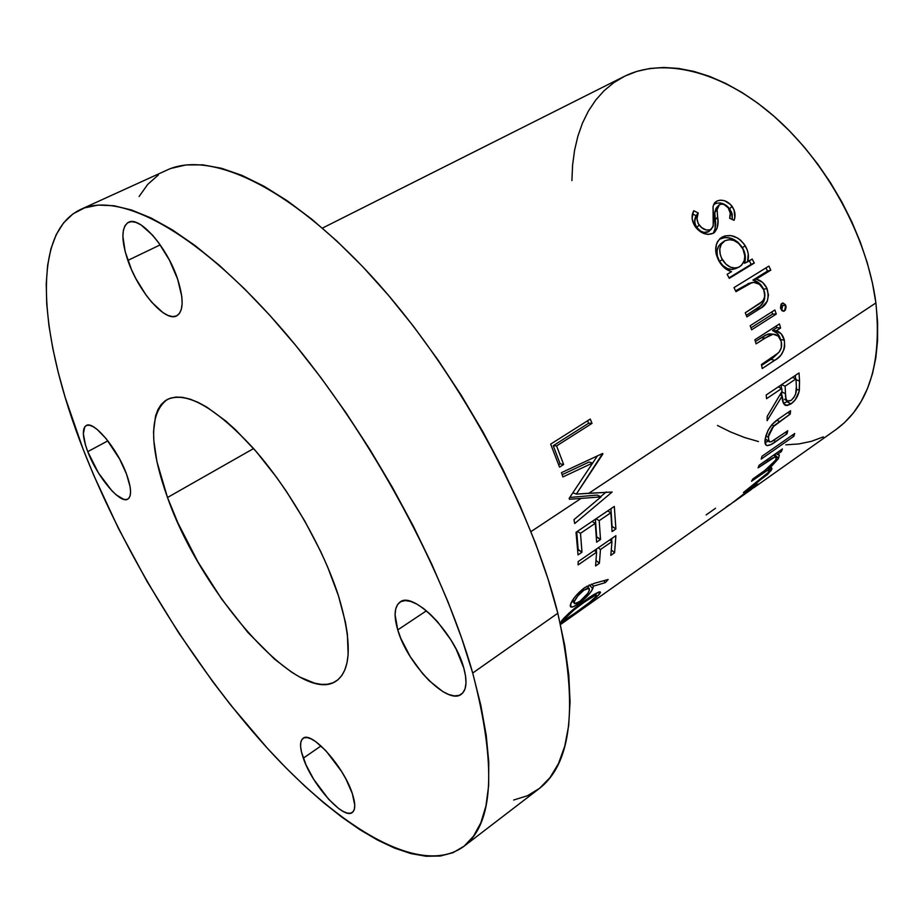 <?xml version="1.0" encoding="UTF-8"?>
<svg xmlns="http://www.w3.org/2000/svg" width="924" height="924" viewBox="0 0 924 924"><rect width="100%" height="100%" fill="white"/><g stroke="black" fill="none" stroke-linecap="round" stroke-linejoin="round"><path stroke-width="1.39" d="M581.046 498.429L530.977 531.623L581.046 498.429L569.415 499.249L569.184 498.325L592.654 463.016L562.901 476.946L561.469 472.649L602.667 453.465L602.852 454.065L576.345 494.097L612.138 492.03L574.682 523.562L573.977 519.658L601.027 496.858L581.046 498.429L601.027 496.858L573.977 519.658L574.682 523.562L612.138 492.03L588.854 493.254L875.894 302.933L588.854 493.254L576.345 494.097L602.667 453.465L561.469 472.649L562.901 476.946L592.654 463.016L569.184 498.325L569.415 499.249L581.046 498.429M753.672 487.826L757.876 484.13L751.674 487.918L730.699 504.088L751.674 487.918L757.796 484.153L753.672 487.826L836.012 429.556C868.664 405.728 881.958 363.525 875.894 302.933L877.604 322.153L877.569 340.506L875.837 357.784L872.464 373.804L867.532 388.427L861.145 401.501L853.406 412.959L844.432 422.695L835.943 429.602M766.215 394.964L799.029 372.938L799.549 381.138L799.133 391.453L795.137 399.953L791.002 403.892L787.075 405.555L783.598 403.661L782.189 395.922L767.116 420.674L767.197 416.389L781.97 391.429L781.773 388.438L766.539 398.694L766.215 394.964L766.539 398.694L781.773 388.438L781.97 391.429L767.197 416.389L767.116 420.674L782.189 395.922C782.027 400.97 783.24 404.146 785.816 405.474L791.002 403.892C795.321 400.773 798.093 396.304 799.318 390.494L799.549 381.138L796.026 379.591L799.549 381.138L799.029 372.938L766.215 394.964M779.267 418.457L790.551 410.718L790.263 414.044L772.614 427.131L768.699 434.499L768.421 441.094L769.53 441.926L771.886 441.464L787.722 430.757L787.052 433.749L771.101 444.513L767.209 445.611L765.915 444.998L765.176 439.189L768.029 430.318L772.094 424.451L779.267 418.457C771.54 423.423 766.839 430.341 765.176 439.189C764.575 442.631 765.107 444.744 766.77 445.507C769.103 445.703 772.06 444.409 775.675 441.637L787.052 433.749L785.296 432.432L787.052 433.749L787.722 430.757L771.228 441.753L769.415 441.891L768.098 437.191L773.735 425.883L790.263 414.044L787.86 412.566L790.263 414.044L790.551 410.718L779.267 418.457M762.011 456.271L794.721 433.472L793.855 436.29L761.191 459.078L762.011 456.271L761.191 459.078L793.855 436.29L792.399 435.1L793.855 436.29L794.721 433.472L762.011 456.271M759.101 465.269L782.397 448.972L781.358 451.582L777.35 454.4L779.359 455.001L778.262 458.847L769.704 468.214L771.69 467.879L771.956 469.069L767.601 474.451L743.404 492.538L762.589 478.089L768.052 472.857L769.288 470.328L767.024 470.663L751.535 481.231L752.829 478.99L769.253 467.301L773.966 462.808L776.472 458.454L776.414 457.496L774.786 457.034L758.096 467.879L759.101 465.269L758.096 467.879L767.948 460.984C771.424 458.35 774.058 457.034 775.848 457.01L775.952 459.863L764.633 470.674L752.829 478.99L751.535 481.231L760.556 474.878C764.437 471.979 767.243 470.385 768.953 470.085L768.456 472.326L743.404 492.538L755.867 483.737L770.997 470.709L771.598 467.856L769.704 468.214L778.562 458.304L779.359 455.001L777.35 454.4L781.358 451.582L780.179 450.531L781.358 451.582L782.397 448.972L759.101 465.269M576.033 532.282L614.31 506.433L615.904 528.955L612.081 531.589L610.868 512.762L599.202 520.662L600.519 539.5L596.638 542.157L595.287 523.307L580.503 533.321L581.981 552.194L578.043 554.885L576.033 532.282L578.043 554.885L581.981 552.194L578.135 549.422L576.749 531.797L577.8 549.653L581.981 552.194L580.503 533.321L595.287 523.307L596.638 542.157L600.519 539.5L596.65 536.786L595.426 519.184L596.43 536.936L600.519 539.5L599.202 520.662L610.868 512.762L612.081 531.589L615.904 528.955L611.907 526.368L610.949 508.708L612.034 526.276L615.904 528.955L614.31 506.433L576.033 532.282M578.158 561.619L615.881 535.689L614.587 552.748L610.81 555.37L611.977 541.591L600.473 549.503L599.399 563.293L595.564 565.95L596.615 552.171L578.124 564.899L578.158 561.619L578.124 564.899L596.615 552.171L595.564 565.95L599.399 563.293L596.142 560.498L599.399 563.293L600.473 549.503L611.977 541.591L610.81 555.37L614.587 552.748L611.411 550.057L614.587 552.748L615.881 535.689L578.158 561.619M594.479 583.263L608.142 579.498L605.393 582.605L593.462 586.139L591.452 591.152L587.352 596.119L580.826 601.974L573.515 606.629L570.72 606.964L570.258 605.301L572.58 600.196L575.871 595.749L584.649 587.629L594.479 583.263L584.649 587.629C577.65 593.058 572.984 598.475 570.662 603.88L571.078 607.114C572.522 607.311 575.04 606.144 578.62 603.591C585.527 598.613 590.251 593.624 592.792 588.634L593.462 586.139L605.393 582.605L603.742 580.803L605.393 582.605L608.142 579.498L594.479 583.263M583.772 601.42L599.052 591.961L600.519 592.492L596.685 597.031L576.911 612.242L563.952 621.101L560.729 622.441L568.78 613.317L583.772 601.42M127.859 260.406C121.056 239.917 121.275 227.223 128.494 222.326C139.478 215.558 167.417 247.482 177.627 279.129L169.439 260.141L158.535 242.562L152.61 235.227L141.025 224.925L135.84 222.349L131.323 221.633L127.662 222.776L124.983 225.699L123.377 230.272L122.869 236.29L125.167 251.651L131.439 269.473L135.793 278.494L146.142 295.195L151.767 302.275L162.936 312.612L168.076 315.477L172.649 316.609L176.484 315.95L179.418 313.502L181.335 309.332L182.143 303.58L181.785 296.431L177.627 279.129C183.899 299.087 183.599 311.319 176.75 315.823C165.465 322.626 138.346 291.499 127.859 260.406L160.198 244.872L127.859 260.406M87.768 451.651C82.479 437.399 81.947 428.701 86.163 425.571C93.474 420.212 117.313 448.544 126.438 473.897L119.693 459.159L106.191 438.704L97.066 429.36L93.012 426.588L89.536 425.236L86.74 425.329L84.742 426.842L83.345 433.818L85.47 444.998L87.768 451.651L98.394 472.857L111.804 490.679L116.158 494.814L123.712 499.341L126.623 499.561L128.794 498.348L130.134 495.749L130.584 491.834L130.099 486.752L126.438 473.897C131.416 487.78 131.878 496.2 127.824 499.122C120.27 504.423 97.032 476.611 87.768 451.651L107.889 440.829L87.768 451.651M303.315 758.165C299.734 747.712 299.665 741.094 303.095 738.311C311.226 730.434 343.797 766.516 352.287 793.473L345.911 779.013L341.545 771.413L325.941 750.773L315.569 741.522L311.03 738.842L307.161 737.583L304.088 737.802L301.94 739.466L300.774 742.48L300.623 746.719L301.478 752.021L306.04 764.945L313.733 779.371L328.667 799.295L338.808 808.65L343.37 811.549L347.355 813.108L350.612 813.212L352.98 811.873L354.389 809.112L354.747 805.012L352.287 793.473C355.555 803.499 355.567 809.828 352.321 812.462C343.728 820.212 311.989 784.615 303.315 758.165L321.032 745.934L303.315 758.165M397.747 629.914C393.589 615.731 394.363 606.456 400.046 602.078C412.97 590.713 454.7 633.079 463.744 667.879L456.19 649.26L450.75 639.674L437.687 621.944L430.596 614.529L423.538 608.5L416.782 604.065L410.603 601.397L405.232 600.577L400.866 601.605L397.667 604.4L395.726 608.847L395.091 614.737L397.747 629.914L400.912 638.623L410.302 656.733L422.614 673.619L429.337 680.838L442.746 691.533L448.937 694.571L454.458 695.888L459.101 695.379L462.67 693.058L465.003 688.981L465.985 683.275L465.569 676.149L463.744 667.879C467.394 681.346 466.574 690.147 461.307 694.259C447.655 705.636 407.218 663.929 397.747 629.914L426.426 610.799L397.747 629.914M167.498 497.505C149.111 445.946 149.03 413.271 167.244 399.491C186.429 391.002 215.038 407.172 253.06 447.978C288.692 488.091 322.961 547.505 338.461 595.818L327.535 566.724L320.72 551.57L304.758 520.997L286.336 491.291L276.484 477.211L256.098 451.455L235.632 429.856L225.664 420.905L206.837 407.126L198.163 402.402L190.113 399.145L182.744 397.366L176.114 397.054L170.293 398.175L165.304 400.681L161.169 404.504L157.935 409.598L155.578 415.858L153.546 431.6L153.846 440.887L156.965 461.792L167.498 497.505L177.974 523.03L197.944 561.919L221.76 599.214L247.84 632.397L274.451 659.066L291.557 672.141L299.688 677.038L314.749 683.217L321.517 684.384L327.685 684.234L333.171 682.709L337.907 679.798L341.834 675.502L344.871 669.819L346.997 662.785L348.14 654.446L347.378 634.083L345.437 622.245L338.461 595.818C352.183 641.522 351.466 669.912 336.301 681C299.954 706.791 201.085 594.016 167.498 497.505L253.58 448.567L167.498 497.505M472.707 673.03C496.8 766.146 493.693 824.046 463.374 846.731C420.362 877.28 340.124 828.216 266.551 747.354C192.492 665.326 124.105 553.903 82.998 448.902L65.154 397.32L58.247 372.476L52.818 348.487L48.937 325.571L46.72 303.927L46.246 283.784L47.621 265.361L50.901 248.914L56.179 234.684L63.513 222.938L72.938 213.918L84.477 207.9L98.129 205.093L113.848 205.729L131.555 210.002L151.143 218.029L172.442 229.914L195.23 245.668L219.254 265.257L244.213 288.531L269.762 315.28L295.507 345.183L321.067 377.847L346.003 412.809L369.923 449.526L392.434 487.41L413.167 525.848L431.785 564.229L448.048 601.928L461.734 638.369L472.707 673.03L480.861 705.439L486.209 735.204L488.773 762.023L488.646 785.654L485.955 805.924L480.85 822.764L473.538 836.139L464.206 846.084L453.06 852.679L440.321 856.017L426.207 856.271L410.914 853.58L394.64 848.128L377.57 840.089L359.875 829.671L341.718 817.047L323.25 802.413L304.608 785.943L285.92 767.798L267.29 748.163L230.665 705.024L212.855 681.82L178.702 632.882L147.031 581.427L118.503 528.54L93.751 475.306L82.998 448.902C39.824 338.658 29.799 233.495 80.665 209.436C118.711 191.291 194.571 229.498 278.632 325.248C362.543 420.709 442.122 564.171 472.707 673.03L557.807 613.236L472.707 673.03M463.421 846.707L538.657 789.027C571.979 763.94 578.355 705.335 557.807 613.236L564.703 645.31L568.78 674.924L570.062 701.766L568.676 725.594L564.749 746.245L558.466 763.594L549.999 777.615L539.57 788.322L527.385 795.76L513.686 800.022M139.085 196.512L147.701 184.407L158.397 174.948M171.159 168.376L185.978 164.946L202.783 164.853L221.494 168.284L241.949 175.375L263.987 186.221L287.364 200.855L311.815 219.219L337.017 241.199L362.635 266.586L388.265 295.103L413.525 326.38L437.988 359.956L461.284 395.333L482.998 431.947L502.818 469.23L520.42 506.571L535.573 543.381L548.071 579.117L557.807 613.236C531.288 505.786 455.105 367.036 371.483 276.08C287.722 184.881 208.963 150.208 166.978 170.097L80.792 209.378M571.898 180.619L572.591 165.119L574.578 150.266L577.87 136.198L582.501 123.054L588.438 110.984L595.68 100.127L604.192 90.598L613.94 82.559L624.867 76.115L636.902 71.379L649.942 68.468L663.882 67.464L678.597 68.434L693.947 71.425L709.771 76.449L725.883 83.507L742.111 92.562L758.246 103.534L774.081 116.332L789.419 130.827L804.053 146.835L817.798 164.183L830.457 182.652L841.868 201.998L851.893 221.968L860.383 242.319L867.255 262.762L872.441 283.056L875.894 302.933C867.359 236.902 826.322 161.619 773.492 115.823C720.581 69.993 662.173 57.138 624.012 76.542L322.43 228.101M823.33 436.89L811.468 441.302L798.914 443.936L785.804 444.825M758.454 441.533L744.455 437.479L730.41 431.901L717.44 425.467M550.658 444.144L590.263 419.057L592.018 423.377L556.583 445.911L563.64 464.495L559.551 467.128L550.658 444.144L559.551 467.128L563.64 464.495L560.129 463.825L553.233 445.703L556.583 445.911L592.018 423.377L588.611 423.238L553.233 445.703L556.583 445.911L563.64 464.495L560.129 463.825L558.708 464.749L560.129 463.825L553.233 445.703L588.611 423.238L587.606 420.743L588.611 423.238L592.018 423.377L590.263 419.057L550.658 444.144M754.873 339.766L779.429 323.943L780.63 327.997L776.241 330.827L781.323 333.957L784.337 340.171L784.672 346.419L783.956 349.618L780.988 355.082L776.888 358.789L762.242 368.526L761.411 364.564L775.686 355.105L779.302 351.813L781.323 347.62L781.207 341.406L778.193 336.093L773.307 334.222L769.207 335.562L756.098 343.844L754.873 339.766L756.098 343.844L765.026 338.068L773.157 334.222C777.107 334.269 779.787 336.659 781.207 341.406C782.258 345.876 781.3 349.699 778.355 352.899L761.411 364.564L762.242 368.526L774.728 360.314C782.085 356.456 785.284 349.746 784.337 340.171C782.986 335.042 780.295 331.924 776.241 330.827L780.63 327.997L776.853 327.662L772.476 330.48L776.241 330.827L772.476 330.48C776.379 331.497 779.013 334.338 780.364 339.004L777.523 333.495L772.476 330.48L776.853 327.662L776.356 325.929L776.853 327.662L780.63 327.997L779.429 323.943L754.873 339.766M750.196 325.71L774.866 309.99L776.276 314.068L751.628 329.822L750.196 325.71L751.628 329.822L776.276 314.068L772.603 314.079L750.958 327.893L772.603 314.079L771.852 311.908L772.603 314.079L776.276 314.068L774.866 309.99L750.196 325.71M785.504 304.804L786.105 307.011L785.423 309.967L783.968 311.169L782.293 310.903L780.491 308.015L781.023 304.319L783.032 303.026L785.504 304.804M734.003 287.607L768.884 266.1L770.812 270.131L756.236 279.14L762.485 282.305L766.597 287.653L768.456 294.929L767.29 301.178L761.78 307.38L746.904 316.897L745.264 312.774L759.794 303.546L763.293 300.265L764.864 296.05L763.698 289.732L759.447 284.315L753.695 282.351L749.329 283.622L735.978 291.684L734.003 287.607L735.978 291.684L752.044 282.548C757.01 281.843 760.891 284.234 763.698 289.732C765.603 294.282 765.188 298.152 762.427 301.374L745.264 312.774L746.904 316.897L759.597 308.859C767.243 305.116 769.715 298.36 767.024 288.565C764.575 283.402 760.983 280.272 756.236 279.14L770.812 270.131L767.498 271.09L752.944 280.088L756.236 279.14L752.944 280.088C757.645 281.139 761.191 284.176 763.582 289.2L767.024 288.565L763.582 289.2C766.192 298.752 763.686 305.405 756.051 309.17L759.597 308.859L756.051 309.17L746.292 315.338L760.325 306.04L763.755 301.559L764.668 298.614L764.575 292.227L762.716 287.433L759.124 283.125L752.944 280.088L767.498 271.09L765.973 267.902L767.498 271.09L770.812 270.131L768.884 266.1L734.003 287.607M720.801 238.011L724.786 235.932L731.103 235.608L737.548 238.022L740.517 240.113L744.213 244.294L747.158 249.757L748.244 253.881L747.585 261.873L752.171 259.078L754.296 263.051L729.279 278.343L727.119 274.324L731.496 271.668L724.601 267.96L721.644 264.934L718.271 259.702L716.25 254.435L715.707 250.866L716.458 244.179L717.74 241.314L720.801 238.011M693.416 211.631L693.785 210.73L698.197 212.97L696.973 218.711L698.151 223.481L701.639 227.616L706.329 230.053L710.198 229.81L712.866 227.073L713.674 220.871L713.039 206.422L714.691 202.783L717.394 200.843L720.281 200.15L724.578 200.727L730.48 204.458L734.026 209.702L734.788 216.944L734.083 220.328L729.637 218.249L730.26 213.132L728.239 207.865L724.069 204.55L721.609 204.054L719.103 204.862L717.082 208.986L717.925 221.679L717.116 228.297L713.42 233.218L707.865 234.43L701.709 232.513L694.802 226.068L692.099 218.514L693.416 211.631M708.847 231.531L703.915 232.421L700.739 231.115L697.377 228.216L695.229 224.497L694.767 221.379L696.061 215.719L692.607 213.998L696.061 215.719L698.197 212.97L696.061 215.719C694.097 219.404 694.351 223.342 696.823 227.523L699.121 224.994C696.569 220.686 696.269 216.69 698.197 212.97L693.785 210.73C691.036 215.708 691.626 221.159 695.518 227.073C701.062 233.691 707.033 235.747 713.42 233.218L714.425 232.49C717.729 228.424 718.814 223.296 717.659 217.094L717.036 209.771L719.461 204.631C722.649 203.465 725.583 204.539 728.239 207.865C730.434 211.4 730.896 214.853 729.637 218.249L734.083 220.328C735.827 215.719 735.146 211.018 732.039 206.237C727.234 200.623 722.071 198.96 716.55 201.259L714.91 202.541L713.039 206.422L713.212 226.034L710.856 229.487C706.583 230.988 702.667 229.487 699.121 224.994L696.823 227.523C700.288 231.912 704.157 233.345 708.408 231.832L711.572 228.967M713.617 204.55L716.55 201.259L714.391 204.042C719.9 201.721 724.994 203.303 729.683 208.778L732.039 206.237L729.683 208.778L732.189 214.068L732.247 219.462L731.612 212.162L726.403 205.544L720.212 202.968L716.146 203.28L713.617 204.55M717.971 206.017L716.262 208.085L714.772 212.393L717.036 209.771L714.772 212.393L715.303 219.589L717.659 217.094L715.303 219.589C716.1 224.751 715.407 229.325 713.247 233.31L715.164 228.517L714.772 212.393L715.985 208.397M744.49 263.248L747.585 261.873C749.202 256.549 748.428 251.213 745.264 245.853L742.353 247.551C745.437 252.783 746.153 258.004 744.49 263.248L745.229 255.394L742.353 247.551L745.264 245.853C738.484 236.336 730.734 233.425 722.025 237.145L719.392 239.247C728.066 235.505 735.712 238.277 742.353 247.551L737.699 241.972L731.646 238.484L725.19 237.456L719.392 239.247L720.812 238.011C714.587 243.867 714.044 251.651 719.161 261.388C722.314 266.701 726.426 270.131 731.496 271.668L727.119 274.324L729.279 278.343L754.296 263.051L729.013 277.858L751.154 264.333L749.295 260.834L751.154 264.333L754.296 263.051L752.171 259.078L744.49 263.248M735.573 268.595L732.235 269.473L727.465 268.641L723.018 265.708L719.484 261.33L717.37 256.133L717.036 250.831L718.583 246.223L721.147 243.405C716.227 247.863 715.684 253.834 719.484 261.33L722.36 259.644C718.433 251.963 718.941 245.876 723.862 241.383L724.485 240.956C731.138 238.138 737.052 240.402 742.238 247.748C746.292 255.89 745.437 262.208 739.662 266.69L738.611 267.244C732.386 269.265 726.969 266.736 722.36 259.644L719.484 261.33C723.977 268.214 729.325 270.651 735.516 268.618L738.091 267.475M723.053 242.03L721.794 242.966L723.053 242.03M725.132 240.621L721.286 244.248L719.784 248.926L720.177 254.331L721.667 258.373L725.975 264.149L730.48 267.186L735.296 268.099L738.646 267.232L741.51 265.269L744.236 260.66L744.802 255.879L742.931 249.018L738.599 243.335L733.933 240.494L729.637 239.662L725.132 240.621M748.96 283.425L735.562 290.829L748.96 283.425M751.651 282.652L748.74 283.472M784.511 310.914L782.281 310.903L784.511 310.914L785.793 305.486L782.709 303.049L781.912 303.361L780.688 308.743L783.679 311.238L784.511 310.914M781.219 304.019L782.131 305.567L785.793 305.486L782.131 305.567L781.519 310.256L782.432 307.045L781.219 304.019M780.607 339.547L784.337 340.171L780.607 339.547M777.454 353.742L770.847 359.355L774.728 360.314L770.847 359.355L761.595 365.43L772.995 357.842L777.454 353.742M771.02 333.945L768.029 334.084L771.794 334.442L768.029 334.084L761.272 337.71L765.026 338.068L761.272 337.71L755.405 341.499L765.453 335.204L769.53 333.841M796.361 389.039L799.318 390.494L796.361 389.039M787.779 401.235L787.075 401.744L791.002 403.892L787.075 401.744L783.448 403.372L787.779 401.235M779.995 394.906L782.189 395.922L779.995 394.906M778.204 386.925L781.773 388.438L778.204 386.925M795.564 378.701L795.368 375.387L795.564 378.701M781.589 392.735L781.854 395.772L781.589 392.735M784.441 399.307L787.052 400.808M785.746 399.099L785.123 399.26M781.404 388.276L781.207 384.892L781.404 388.276M785.134 386.174L781.554 384.673L785.134 386.174L795.98 378.875L796.361 386.498C797.054 391.788 795.31 396.431 791.106 400.427L787.987 401.293C786.105 400.127 785.273 397.586 785.492 393.659L785.134 386.174L785.492 393.659L781.704 391.903L785.492 393.659L785.989 398.741L787.271 400.993L791.106 400.427L793.797 397.655L795.679 393.867L796.361 386.498L795.98 378.875L792.399 377.385L795.98 378.875L785.134 386.174M776.98 420.097L779.336 421.552L776.98 420.097M771.863 424.717L773.735 425.883L771.863 424.717M765.892 435.689L768.098 437.191L765.892 435.689M765.719 439.154L768.537 441.256M773.885 440.286L775.675 441.637L773.885 440.286M768.318 441.106L765.003 442.619L768.318 441.106M776.16 453.338L777.35 454.4L776.16 453.338M775.571 453.753L775.051 454.954L778.562 458.304L775.051 454.954L774.566 455.832L775.571 453.753M769.011 467.498L769.704 468.214L769.011 467.498M768.445 467.925L770.997 470.709L768.445 467.925M759.794 474.081L760.556 474.878L759.794 474.081M766.758 459.921L767.948 460.984L766.758 459.921M755.682 486.371L755.104 485.597L755.682 486.371M729.671 504.55L726.252 506.964M733.021 502.356L749.711 489.339L754.654 486.648L750.646 489.974M750.738 489.905L754.585 486.671L750.484 489.223L732.975 502.437M715.546 508.269L706.109 514.922M597.401 455.925L590.055 467.013L597.401 455.925M572.938 492.792L576.345 494.097L572.938 492.792M606.248 491.938L600.612 496.662L606.248 491.938M597.204 495.068L601.027 496.858L597.204 495.068L569.762 497.47L597.204 495.068M589.015 462.046L592.654 463.016L589.015 462.046L562.162 474.693L589.015 462.046M607.68 510.914L610.868 512.762L607.68 510.914M596.026 518.78L599.202 520.662L596.026 518.78M592.111 521.425L595.287 523.307L592.111 521.425M577.327 531.404L580.503 533.321L577.327 531.404M609.759 539.905L611.977 541.591L609.759 539.905M598.255 547.805L600.473 549.503L598.255 547.805M596.373 551.975L596.546 548.983L596.373 551.975M594.398 550.461L596.615 552.171L594.398 550.461M611.642 541.337L611.827 538.473L611.642 541.337M591.487 584.107L593.462 586.139L591.487 584.107M589.316 584.961L592.792 588.634L589.316 584.961M589.142 585.031L587.93 587.306L589.142 585.031M577.823 602.679L578.62 603.591L577.823 602.679M572.58 601.339L571.552 601.94L572.58 601.339M583.795 590.263L582.663 589.131L583.795 590.263L588.877 588.288L589.212 590.783C587.641 594.294 584.384 597.897 579.475 601.605L574.705 603.661L574.428 601.316C575.918 597.736 579.036 594.051 583.795 590.263L577.87 595.876L574.428 601.316L572.903 599.688L574.428 601.316L574.382 603.511L576.749 603.245L580.249 601.039L587.895 593.243L589.385 590.274L589.223 588.461L586.59 588.646L583.795 590.263M599.676 593.889L598.325 592.215L599.676 593.889L600.103 591.787C597.181 592.411 592.272 595.241 585.377 600.277C575.467 607.114 567.532 613.963 561.584 620.812L561.053 622.557L575.306 613.374C585.215 606.71 593.335 600.207 599.676 593.889M565.315 618.202L564.622 617.347L565.315 618.202C570.235 612.774 576.541 607.461 584.222 602.24C589.859 598.105 593.866 595.726 596.257 595.114L595.968 596.534C590.783 601.651 584.395 606.768 576.807 611.884L568.318 617.671L564.991 619.426L565.315 618.202L564.922 619.438L566.169 618.953L575.664 612.693L589.859 602.182L595.968 596.534L596.558 595.495L595.171 595.356L584.222 602.24L583.61 601.536L584.222 602.24L573.85 610.013L565.315 618.202M582.709 608.466L560.429 624.231M560.51 624.543L730.699 504.088M714.24 203.407L714.91 202.552M720.812 238.011L719.923 238.715M721.147 243.405L723.423 241.718M748.013 283.691L751.27 282.779M769.461 333.853L773.157 334.222M784.453 404.758L785.804 405.474M765.649 444.687L766.77 445.507M767.544 468.595L768.953 470.085M773.711 455.047L775.848 457.01M750.842 489.836L733.587 502.044M570.258 606.19L571.09 607.114M572.152 600.877L574.127 603.026M586.867 586.22L588.877 588.288M563.929 618.075L564.749 619.126M595.183 593.809L596.257 595.114"/></g></svg>
